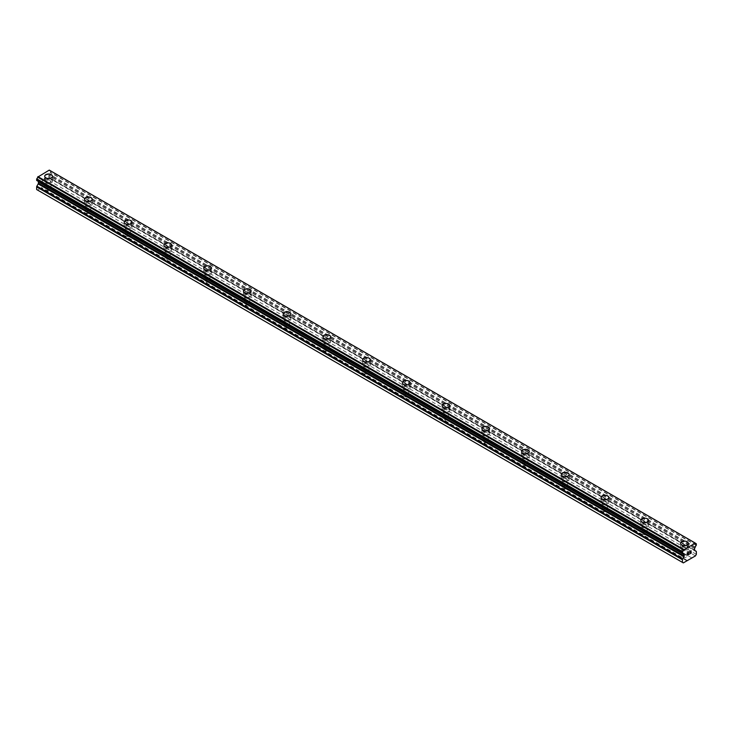 <?xml version="1.0" encoding="UTF-8"?>
<svg xmlns="http://www.w3.org/2000/svg" width="733" height="733" viewBox="0 0 733 733"><rect width="100%" height="100%" fill="white"/><g stroke="black" fill="none" stroke-linecap="round" stroke-linejoin="round"><path stroke-width="0.55" stroke-dasharray="3.67 2.75" d="M46.83 190.14A2.456 1.42 0 0 0 49.514 190.452A2.456 1.42 0 0 0 51.035 189.141A2.456 1.42 0 0 0 50.311 188.134A2.456 1.42 0 0 0 47.636 187.831A2.456 1.42 0 0 0 46.115 189.141A2.456 1.42 0 0 0 46.83 190.14M46.83 182.398A2.456 1.42 0 0 0 49.514 182.709A2.456 1.42 0 0 0 51.035 181.39A2.456 1.42 0 0 0 50.311 180.391A2.456 1.42 0 0 0 47.636 180.08A2.456 1.42 0 0 0 46.115 181.39A2.456 1.42 0 0 0 46.83 182.398M52.437 176.241L52.437 176.232A3.867 2.226 180 0 1 52.437 176.241A3.867 2.226 180 0 1 50.055 178.302A3.867 2.226 180 0 1 45.84 177.817A3.867 2.226 180 0 1 44.704 176.241A3.867 2.226 180 0 1 44.704 176.232L44.704 176.232M86.576 213.083A2.456 1.42 0 0 0 89.252 213.395A2.456 1.42 0 0 0 90.773 212.084A2.456 1.42 0 0 0 90.049 211.077A2.456 1.42 0 0 0 87.374 210.774A2.456 1.42 0 0 0 85.853 212.084A2.456 1.42 0 0 0 86.576 213.083M86.576 205.341A2.456 1.42 0 0 0 89.252 205.652A2.456 1.42 0 0 0 90.773 204.342A2.456 1.42 0 0 0 90.049 203.334A2.456 1.42 0 0 0 87.374 203.023A2.456 1.42 0 0 0 85.853 204.342A2.456 1.42 0 0 0 86.576 205.341M92.175 199.184L92.175 199.174A3.867 2.226 180 0 1 92.175 199.184A3.867 2.226 180 0 1 89.793 201.245A3.867 2.226 180 0 1 85.578 200.76A3.867 2.226 180 0 1 84.451 199.184A3.867 2.226 180 0 1 84.451 199.174L84.451 199.174M126.314 236.035A2.456 1.42 0 0 0 128.999 236.338A2.456 1.42 0 0 0 130.511 235.027A2.456 1.42 0 0 0 129.796 234.019A2.456 1.42 0 0 0 127.111 233.717A2.456 1.42 0 0 0 125.6 235.027A2.456 1.42 0 0 0 126.314 236.035M126.314 228.284A2.456 1.42 0 0 0 128.999 228.595A2.456 1.42 0 0 0 130.511 227.285A2.456 1.42 0 0 0 129.796 226.277A2.456 1.42 0 0 0 127.111 225.975A2.456 1.42 0 0 0 125.6 227.285A2.456 1.42 0 0 0 126.314 228.284M131.922 222.117L131.922 222.126A3.867 2.226 180 0 1 129.53 224.188A3.867 2.226 180 0 1 125.325 223.702A3.867 2.226 180 0 1 124.189 222.126L124.189 222.117M166.052 258.978A2.456 1.42 0 0 0 168.737 259.28A2.456 1.42 0 0 0 170.258 257.97A2.456 1.42 0 0 0 169.534 256.971A2.456 1.42 0 0 0 166.858 256.66A2.456 1.42 0 0 0 165.337 257.97A2.456 1.42 0 0 0 166.052 258.978M166.052 251.227A2.456 1.42 0 0 0 168.737 251.538A2.456 1.42 0 0 0 170.258 250.228A2.456 1.42 0 0 0 169.534 249.22A2.456 1.42 0 0 0 166.858 248.918A2.456 1.42 0 0 0 165.337 250.228A2.456 1.42 0 0 0 166.052 251.227M171.659 245.069L171.659 245.069A3.867 2.226 180 0 1 169.277 247.131A3.867 2.226 180 0 1 165.062 246.645A3.867 2.226 180 0 1 163.935 245.069L163.935 245.06M205.799 281.921A2.456 1.42 0 0 0 208.474 282.223A2.456 1.42 0 0 0 209.995 280.913A2.456 1.42 0 0 0 209.272 279.914A2.456 1.42 0 0 0 206.596 279.603A2.456 1.42 0 0 0 205.075 280.913A2.456 1.42 0 0 0 205.799 281.921M205.799 274.179A2.456 1.42 0 0 0 208.474 274.481A2.456 1.42 0 0 0 209.995 273.171A2.456 1.42 0 0 0 209.272 272.163A2.456 1.42 0 0 0 206.596 271.861A2.456 1.42 0 0 0 205.075 273.171A2.456 1.42 0 0 0 205.799 274.179M211.397 268.012L211.397 268.012A3.867 2.226 180 0 1 209.015 270.074A3.867 2.226 180 0 1 204.8 269.588A3.867 2.226 180 0 1 203.673 268.012L203.673 268.012M245.537 304.864A2.456 1.42 0 0 0 248.221 305.175A2.456 1.42 0 0 0 249.733 303.856A2.456 1.42 0 0 0 249.018 302.857A2.456 1.42 0 0 0 246.334 302.546A2.456 1.42 0 0 0 244.822 303.856A2.456 1.42 0 0 0 245.537 304.864M245.537 297.122A2.456 1.42 0 0 0 248.221 297.424A2.456 1.42 0 0 0 249.733 296.114A2.456 1.42 0 0 0 249.018 295.115A2.456 1.42 0 0 0 246.334 294.803A2.456 1.42 0 0 0 244.822 296.114A2.456 1.42 0 0 0 245.537 297.122M251.144 290.955L251.144 290.955A3.867 2.226 180 0 1 248.753 293.017A3.867 2.226 180 0 1 244.547 292.54A3.867 2.226 180 0 1 243.411 290.955L243.411 290.955M285.284 327.807A2.456 1.42 0 0 0 287.959 328.118A2.456 1.42 0 0 0 289.48 326.808A2.456 1.42 0 0 0 288.756 325.8A2.456 1.42 0 0 0 286.081 325.489A2.456 1.42 0 0 0 284.56 326.808A2.456 1.42 0 0 0 285.284 327.807M285.284 320.064A2.456 1.42 0 0 0 287.959 320.367A2.456 1.42 0 0 0 289.48 319.057A2.456 1.42 0 0 0 288.756 318.058A2.456 1.42 0 0 0 286.081 317.746A2.456 1.42 0 0 0 284.56 319.057A2.456 1.42 0 0 0 285.284 320.064M290.882 313.907L290.882 313.898A3.867 2.226 180 0 1 290.882 313.907A3.867 2.226 180 0 1 288.5 315.96A3.867 2.226 180 0 1 284.285 315.483A3.867 2.226 180 0 1 283.158 313.907A3.867 2.226 180 0 1 283.158 313.898L283.158 313.898M325.021 350.75A2.456 1.42 0 0 0 327.697 351.061A2.456 1.42 0 0 0 329.218 349.751A2.456 1.42 0 0 0 328.494 348.743A2.456 1.42 0 0 0 325.819 348.441A2.456 1.42 0 0 0 324.298 349.751A2.456 1.42 0 0 0 325.021 350.75M325.021 343.007A2.456 1.42 0 0 0 327.697 343.319A2.456 1.42 0 0 0 329.218 341.999A2.456 1.42 0 0 0 328.494 341.001A2.456 1.42 0 0 0 325.819 340.689A2.456 1.42 0 0 0 324.298 341.999A2.456 1.42 0 0 0 325.021 343.007M330.62 336.85L330.62 336.841A3.867 2.226 180 0 1 330.62 336.85A3.867 2.226 180 0 1 328.237 338.912A3.867 2.226 180 0 1 324.023 338.426A3.867 2.226 180 0 1 322.896 336.85A3.867 2.226 180 0 1 322.896 336.841L322.896 336.841M364.759 373.693A2.456 1.42 0 0 0 367.444 374.004A2.456 1.42 0 0 0 368.956 372.694A2.456 1.42 0 0 0 368.241 371.686A2.456 1.42 0 0 0 365.556 371.384A2.456 1.42 0 0 0 364.044 372.694A2.456 1.42 0 0 0 364.759 373.693M364.759 365.95A2.456 1.42 0 0 0 367.444 366.262A2.456 1.42 0 0 0 368.956 364.952A2.456 1.42 0 0 0 368.241 363.944A2.456 1.42 0 0 0 365.556 363.632A2.456 1.42 0 0 0 364.044 364.952A2.456 1.42 0 0 0 364.759 365.95M370.367 359.793L370.367 359.784A3.867 2.226 180 0 1 370.367 359.793A3.867 2.226 180 0 1 367.975 361.855A3.867 2.226 180 0 1 363.77 361.369A3.867 2.226 180 0 1 362.633 359.793A3.867 2.226 180 0 1 362.633 359.784L362.633 359.793M404.506 396.645A2.456 1.42 0 0 0 407.181 396.947A2.456 1.42 0 0 0 408.702 395.637A2.456 1.42 0 0 0 407.979 394.638A2.456 1.42 0 0 0 405.303 394.327A2.456 1.42 0 0 0 403.782 395.637A2.456 1.42 0 0 0 404.506 396.645M404.506 388.893A2.456 1.42 0 0 0 407.181 389.205A2.456 1.42 0 0 0 408.702 387.894A2.456 1.42 0 0 0 407.979 386.887A2.456 1.42 0 0 0 405.303 386.584A2.456 1.42 0 0 0 403.782 387.894A2.456 1.42 0 0 0 404.506 388.893M410.104 382.736L410.104 382.736A3.867 2.226 180 0 1 407.722 384.798A3.867 2.226 180 0 1 403.507 384.312A3.867 2.226 180 0 1 402.38 382.736L402.38 382.727M444.244 419.588A2.456 1.42 0 0 0 446.919 419.89A2.456 1.42 0 0 0 448.44 418.58A2.456 1.42 0 0 0 447.716 417.581A2.456 1.42 0 0 0 445.041 417.269A2.456 1.42 0 0 0 443.52 418.58A2.456 1.42 0 0 0 444.244 419.588M444.244 411.836A2.456 1.42 0 0 0 446.919 412.148A2.456 1.42 0 0 0 448.44 410.837A2.456 1.42 0 0 0 447.716 409.829A2.456 1.42 0 0 0 445.041 409.527A2.456 1.42 0 0 0 443.52 410.837A2.456 1.42 0 0 0 444.244 411.836M449.842 405.679L449.842 405.679A3.867 2.226 180 0 1 447.46 407.74A3.867 2.226 180 0 1 443.254 407.255A3.867 2.226 180 0 1 442.118 405.679L442.118 405.67M483.982 442.53A2.456 1.42 0 0 0 486.666 442.842A2.456 1.42 0 0 0 488.178 441.523A2.456 1.42 0 0 0 487.463 440.524A2.456 1.42 0 0 0 484.779 440.212A2.456 1.42 0 0 0 483.267 441.523A2.456 1.42 0 0 0 483.982 442.53M483.982 434.788A2.456 1.42 0 0 0 486.666 435.09A2.456 1.42 0 0 0 488.178 433.78A2.456 1.42 0 0 0 487.463 432.772A2.456 1.42 0 0 0 484.779 432.47A2.456 1.42 0 0 0 483.267 433.78A2.456 1.42 0 0 0 483.982 434.788M489.589 428.622L489.589 428.622A3.867 2.226 180 0 1 487.198 430.683A3.867 2.226 180 0 1 482.992 430.198A3.867 2.226 180 0 1 481.856 428.622L481.856 428.622M523.729 465.473A2.456 1.42 0 0 0 526.404 465.785A2.456 1.42 0 0 0 527.925 464.475A2.456 1.42 0 0 0 527.201 463.467A2.456 1.42 0 0 0 524.526 463.155A2.456 1.42 0 0 0 523.005 464.475A2.456 1.42 0 0 0 523.729 465.473M523.729 457.731A2.456 1.42 0 0 0 526.404 458.033A2.456 1.42 0 0 0 527.925 456.723A2.456 1.42 0 0 0 527.201 455.724A2.456 1.42 0 0 0 524.526 455.413A2.456 1.42 0 0 0 523.005 456.723A2.456 1.42 0 0 0 523.729 457.731M529.327 451.565L529.327 451.565A3.867 2.226 180 0 1 526.945 453.626A3.867 2.226 180 0 1 522.73 453.15A3.867 2.226 180 0 1 521.603 451.565L521.603 451.565M563.466 488.416A2.456 1.42 0 0 0 566.142 488.728A2.456 1.42 0 0 0 567.663 487.418A2.456 1.42 0 0 0 566.948 486.41A2.456 1.42 0 0 0 564.263 486.107A2.456 1.42 0 0 0 562.742 487.418A2.456 1.42 0 0 0 563.466 488.416M563.466 480.674A2.456 1.42 0 0 0 566.142 480.976A2.456 1.42 0 0 0 567.663 479.666A2.456 1.42 0 0 0 566.948 478.667A2.456 1.42 0 0 0 564.263 478.356A2.456 1.42 0 0 0 562.742 479.666A2.456 1.42 0 0 0 563.466 480.674M569.065 474.517L569.065 474.508A3.867 2.226 180 0 1 569.065 474.517A3.867 2.226 180 0 1 566.682 476.569A3.867 2.226 180 0 1 562.477 476.093A3.867 2.226 180 0 1 561.341 474.517A3.867 2.226 180 0 1 561.341 474.508L561.341 474.508M603.204 511.359A2.456 1.42 0 0 0 605.889 511.671A2.456 1.42 0 0 0 607.4 510.36A2.456 1.42 0 0 0 606.686 509.353A2.456 1.42 0 0 0 604.001 509.05A2.456 1.42 0 0 0 602.489 510.36A2.456 1.42 0 0 0 603.204 511.359M603.204 503.617A2.456 1.42 0 0 0 605.889 503.928A2.456 1.42 0 0 0 607.4 502.609A2.456 1.42 0 0 0 606.686 501.61A2.456 1.42 0 0 0 604.001 501.299A2.456 1.42 0 0 0 602.489 502.609A2.456 1.42 0 0 0 603.204 503.617M608.811 497.46L608.811 497.45A3.867 2.226 180 0 1 608.811 497.46A3.867 2.226 180 0 1 606.42 499.521A3.867 2.226 180 0 1 602.214 499.036A3.867 2.226 180 0 1 601.078 497.46A3.867 2.226 180 0 1 601.078 497.45L601.078 497.46M642.951 534.302A2.456 1.42 0 0 0 645.626 534.614A2.456 1.42 0 0 0 647.147 533.303A2.456 1.42 0 0 0 646.424 532.295A2.456 1.42 0 0 0 643.748 531.993A2.456 1.42 0 0 0 642.227 533.303A2.456 1.42 0 0 0 642.951 534.302M642.951 526.56A2.456 1.42 0 0 0 645.626 526.871A2.456 1.42 0 0 0 647.147 525.561A2.456 1.42 0 0 0 646.424 524.553A2.456 1.42 0 0 0 643.748 524.242A2.456 1.42 0 0 0 642.227 525.561A2.456 1.42 0 0 0 642.951 526.56M648.549 520.403L648.549 520.403A3.867 2.226 180 0 1 646.167 522.464A3.867 2.226 180 0 1 641.952 521.978A3.867 2.226 180 0 1 640.825 520.403L640.825 520.393M682.689 557.254A2.456 1.42 0 0 0 685.364 557.556A2.456 1.42 0 0 0 686.885 556.246A2.456 1.42 0 0 0 686.17 555.248A2.456 1.42 0 0 0 683.486 554.936A2.456 1.42 0 0 0 681.965 556.246A2.456 1.42 0 0 0 682.689 557.254M682.689 549.503A2.456 1.42 0 0 0 685.364 549.814A2.456 1.42 0 0 0 686.885 548.504A2.456 1.42 0 0 0 686.17 547.496A2.456 1.42 0 0 0 683.486 547.194A2.456 1.42 0 0 0 681.965 548.504A2.456 1.42 0 0 0 682.689 549.503M688.296 543.345L688.296 543.345A3.867 2.226 180 0 1 685.905 545.407A3.867 2.226 180 0 1 681.699 544.921A3.867 2.226 180 0 1 680.563 543.345L680.563 543.336M681.699 550.08A3.867 2.226 0 0 0 685.905 550.565A3.867 2.226 0 0 0 688.296 548.504A3.867 2.226 0 0 0 687.16 546.928A3.867 2.226 0 0 0 682.945 546.442A3.867 2.226 0 0 0 680.563 548.504A3.867 2.226 0 0 0 681.699 550.08M681.699 545.434A3.867 2.226 0 0 0 685.905 545.92A3.867 2.226 0 0 0 688.296 543.859A3.867 2.226 0 0 0 687.16 542.283A3.867 2.226 0 0 0 682.945 541.797A3.867 2.226 0 0 0 680.563 543.859A3.867 2.226 0 0 0 681.699 545.434M641.952 527.137A3.867 2.226 0 0 0 646.167 527.623A3.867 2.226 0 0 0 648.549 525.561A3.867 2.226 0 0 0 647.422 523.976A3.867 2.226 0 0 0 643.207 523.499A3.867 2.226 0 0 0 640.825 525.561A3.867 2.226 0 0 0 641.952 527.137M641.952 522.492A3.867 2.226 0 0 0 646.167 522.977A3.867 2.226 0 0 0 648.549 520.916A3.867 2.226 0 0 0 647.422 519.34A3.867 2.226 0 0 0 643.207 518.854A3.867 2.226 0 0 0 640.825 520.916A3.867 2.226 0 0 0 641.952 522.492M602.214 504.194A3.867 2.226 0 0 0 606.42 504.67A3.867 2.226 0 0 0 608.811 502.609A3.867 2.226 0 0 0 607.675 501.033A3.867 2.226 0 0 0 603.47 500.557A3.867 2.226 0 0 0 601.078 502.609A3.867 2.226 0 0 0 602.214 504.194M602.214 499.549A3.867 2.226 0 0 0 606.42 500.034A3.867 2.226 0 0 0 608.811 497.973A3.867 2.226 0 0 0 607.675 496.397A3.867 2.226 0 0 0 603.47 495.911A3.867 2.226 0 0 0 601.078 497.973A3.867 2.226 0 0 0 602.214 499.549M562.477 481.251A3.867 2.226 0 0 0 566.682 481.728A3.867 2.226 0 0 0 569.065 479.666A3.867 2.226 0 0 0 567.938 478.09A3.867 2.226 0 0 0 563.723 477.604A3.867 2.226 0 0 0 561.341 479.666A3.867 2.226 0 0 0 562.477 481.251M562.477 476.606A3.867 2.226 0 0 0 566.682 477.091A3.867 2.226 0 0 0 569.065 475.03A3.867 2.226 0 0 0 567.938 473.454A3.867 2.226 0 0 0 563.723 472.968A3.867 2.226 0 0 0 561.341 475.03A3.867 2.226 0 0 0 562.477 476.606M522.73 458.299A3.867 2.226 0 0 0 526.945 458.785A3.867 2.226 0 0 0 529.327 456.723A3.867 2.226 0 0 0 528.2 455.147A3.867 2.226 0 0 0 523.985 454.662A3.867 2.226 0 0 0 521.603 456.723A3.867 2.226 0 0 0 522.73 458.299M522.73 453.663A3.867 2.226 0 0 0 526.945 454.148A3.867 2.226 0 0 0 529.327 452.087A3.867 2.226 0 0 0 528.2 450.511A3.867 2.226 0 0 0 523.985 450.025A3.867 2.226 0 0 0 521.603 452.087A3.867 2.226 0 0 0 522.73 453.663M482.992 435.356A3.867 2.226 0 0 0 487.198 435.842A3.867 2.226 0 0 0 489.589 433.78A3.867 2.226 0 0 0 488.453 432.204A3.867 2.226 0 0 0 484.247 431.719A3.867 2.226 0 0 0 481.856 433.78A3.867 2.226 0 0 0 482.992 435.356M482.992 430.72A3.867 2.226 0 0 0 487.198 431.206A3.867 2.226 0 0 0 489.589 429.144A3.867 2.226 0 0 0 488.453 427.559A3.867 2.226 0 0 0 484.247 427.082A3.867 2.226 0 0 0 481.856 429.144A3.867 2.226 0 0 0 482.992 430.72M443.254 412.413A3.867 2.226 0 0 0 447.46 412.899A3.867 2.226 0 0 0 449.842 410.837A3.867 2.226 0 0 0 448.715 409.261A3.867 2.226 0 0 0 444.5 408.776A3.867 2.226 0 0 0 442.118 410.837A3.867 2.226 0 0 0 443.254 412.413M443.254 407.777A3.867 2.226 0 0 0 447.46 408.254A3.867 2.226 0 0 0 449.842 406.192A3.867 2.226 0 0 0 448.715 404.616A3.867 2.226 0 0 0 444.5 404.13A3.867 2.226 0 0 0 442.118 406.192A3.867 2.226 0 0 0 443.254 407.777M403.507 389.47A3.867 2.226 0 0 0 407.722 389.956A3.867 2.226 0 0 0 410.104 387.894A3.867 2.226 0 0 0 408.977 386.318A3.867 2.226 0 0 0 404.763 385.833A3.867 2.226 0 0 0 402.38 387.894A3.867 2.226 0 0 0 403.507 389.47M403.507 384.825A3.867 2.226 0 0 0 407.722 385.311A3.867 2.226 0 0 0 410.104 383.249A3.867 2.226 0 0 0 408.977 381.673A3.867 2.226 0 0 0 404.763 381.187A3.867 2.226 0 0 0 402.38 383.249A3.867 2.226 0 0 0 403.507 384.825M363.77 366.527A3.867 2.226 0 0 0 367.975 367.013A3.867 2.226 0 0 0 370.367 364.952A3.867 2.226 0 0 0 369.23 363.366A3.867 2.226 0 0 0 365.025 362.89A3.867 2.226 0 0 0 362.633 364.952A3.867 2.226 0 0 0 363.77 366.527M363.77 361.882A3.867 2.226 0 0 0 367.975 362.368A3.867 2.226 0 0 0 370.367 360.306A3.867 2.226 0 0 0 369.23 358.73A3.867 2.226 0 0 0 365.025 358.245A3.867 2.226 0 0 0 362.633 360.306A3.867 2.226 0 0 0 363.77 361.882M324.023 343.585A3.867 2.226 0 0 0 328.237 344.061A3.867 2.226 0 0 0 330.62 341.999A3.867 2.226 0 0 0 329.493 340.424A3.867 2.226 0 0 0 325.278 339.947A3.867 2.226 0 0 0 322.896 341.999A3.867 2.226 0 0 0 324.023 343.585M324.023 338.939A3.867 2.226 0 0 0 328.237 339.425A3.867 2.226 0 0 0 330.62 337.363A3.867 2.226 0 0 0 329.493 335.787A3.867 2.226 0 0 0 325.278 335.302A3.867 2.226 0 0 0 322.896 337.363A3.867 2.226 0 0 0 324.023 338.939M284.285 320.633A3.867 2.226 0 0 0 288.5 321.118A3.867 2.226 0 0 0 290.882 319.057A3.867 2.226 0 0 0 289.746 317.481A3.867 2.226 0 0 0 285.54 316.995A3.867 2.226 0 0 0 283.158 319.057A3.867 2.226 0 0 0 284.285 320.633M284.285 315.996A3.867 2.226 0 0 0 288.5 316.482A3.867 2.226 0 0 0 290.882 314.42A3.867 2.226 0 0 0 289.746 312.844A3.867 2.226 0 0 0 285.54 312.359A3.867 2.226 0 0 0 283.158 314.42A3.867 2.226 0 0 0 284.285 315.996M244.547 297.69A3.867 2.226 0 0 0 248.753 298.175A3.867 2.226 0 0 0 251.144 296.114A3.867 2.226 0 0 0 250.008 294.538A3.867 2.226 0 0 0 245.802 294.052A3.867 2.226 0 0 0 243.411 296.114A3.867 2.226 0 0 0 244.547 297.69M244.547 293.053A3.867 2.226 0 0 0 248.753 293.539A3.867 2.226 0 0 0 251.144 291.477A3.867 2.226 0 0 0 250.008 289.901A3.867 2.226 0 0 0 245.802 289.416A3.867 2.226 0 0 0 243.411 291.477A3.867 2.226 0 0 0 244.547 293.053M204.8 274.747A3.867 2.226 0 0 0 209.015 275.232A3.867 2.226 0 0 0 211.397 273.171A3.867 2.226 0 0 0 210.27 271.595A3.867 2.226 0 0 0 206.055 271.109A3.867 2.226 0 0 0 203.673 273.171A3.867 2.226 0 0 0 204.8 274.747M204.8 270.111A3.867 2.226 0 0 0 209.015 270.596A3.867 2.226 0 0 0 211.397 268.535A3.867 2.226 0 0 0 210.27 266.949A3.867 2.226 0 0 0 206.055 266.473A3.867 2.226 0 0 0 203.673 268.535A3.867 2.226 0 0 0 204.8 270.111M165.062 251.804A3.867 2.226 0 0 0 169.277 252.289A3.867 2.226 0 0 0 171.659 250.228A3.867 2.226 0 0 0 170.523 248.652A3.867 2.226 0 0 0 166.318 248.166A3.867 2.226 0 0 0 163.935 250.228A3.867 2.226 0 0 0 165.062 251.804M165.062 247.168A3.867 2.226 0 0 0 169.277 247.644A3.867 2.226 0 0 0 171.659 245.582A3.867 2.226 0 0 0 170.523 244.007A3.867 2.226 0 0 0 166.318 243.521A3.867 2.226 0 0 0 163.935 245.582A3.867 2.226 0 0 0 165.062 247.168M125.325 228.861A3.867 2.226 0 0 0 129.53 229.347A3.867 2.226 0 0 0 131.922 227.285A3.867 2.226 0 0 0 130.786 225.709A3.867 2.226 0 0 0 126.58 225.223A3.867 2.226 0 0 0 124.189 227.285A3.867 2.226 0 0 0 125.325 228.861M125.325 224.216A3.867 2.226 0 0 0 129.53 224.701A3.867 2.226 0 0 0 131.922 222.64A3.867 2.226 0 0 0 130.786 221.064A3.867 2.226 0 0 0 126.58 220.578A3.867 2.226 0 0 0 124.189 222.64A3.867 2.226 0 0 0 125.325 224.216M85.578 205.918A3.867 2.226 0 0 0 89.793 206.404A3.867 2.226 0 0 0 92.175 204.342A3.867 2.226 0 0 0 91.048 202.757A3.867 2.226 0 0 0 86.833 202.281A3.867 2.226 0 0 0 84.451 204.342A3.867 2.226 0 0 0 85.578 205.918M85.578 201.273A3.867 2.226 0 0 0 89.793 201.758A3.867 2.226 0 0 0 92.175 199.697A3.867 2.226 0 0 0 91.048 198.121A3.867 2.226 0 0 0 86.833 197.635A3.867 2.226 0 0 0 84.451 199.697A3.867 2.226 0 0 0 85.578 201.273M45.84 182.975A3.867 2.226 0 0 0 50.055 183.452A3.867 2.226 0 0 0 52.437 181.39A3.867 2.226 0 0 0 51.301 179.814A3.867 2.226 0 0 0 47.095 179.338A3.867 2.226 0 0 0 44.704 181.39A3.867 2.226 0 0 0 45.84 182.975M45.84 178.33A3.867 2.226 0 0 0 50.055 178.815A3.867 2.226 0 0 0 52.437 176.754A3.867 2.226 0 0 0 51.301 175.178A3.867 2.226 0 0 0 47.095 174.692A3.867 2.226 0 0 0 44.704 176.754A3.867 2.226 0 0 0 45.84 178.33M688.498 553.241L687.866 553.598M689.011 554.148L687.866 554.808M689.02 551.729L687.719 552.48L687.719 555.064M691.109 550.776L689.909 551.711M691.32 552.819L690.092 553.525M690.962 550.895L689.78 553.873M45.134 177.963L45.134 178.999L45.134 177.963L43.989 178.632L45.134 177.963M45.134 178.999L44.502 179.356L45.134 178.999M45.134 179.173L45.134 180.208L45.134 179.173M45.134 180.199L43.98 180.868L45.134 180.208M43.98 181.042L45.281 180.291L45.281 177.707L43.98 178.449L45.281 177.707L45.281 180.291L43.989 181.042M42.386 179.374L42.386 181.967L42.395 179.383M42.386 181.967L42.541 179.622L42.395 181.967M37.539 190.058L49.67 183.058L50.559 181.509L50.559 178.879A1.054 0.605 120 0 0 50.339 178.403L49.038 177.643A1.054 0.605 -60 0 1 48.818 177.166L48.818 175.755A1.054 0.605 -60 0 1 49.038 175.022L49.523 174.188A1.686 0.971 -60 0 1 50.44 172.576L50.458 170.917A1.686 0.971 -60 0 1 49.862 170.89A1.686 0.971 -60 0 1 49.523 170.303L49.258 170.102M36.769 180.474A1.686 0.971 -60 0 1 37.365 180.501A1.686 0.971 -60 0 1 37.685 181.024L38.171 181.298A1.054 0.605 -60 0 1 38.272 181.381M695.461 555.898L49.67 183.058M691.879 557.969L46.087 185.119M696.35 554.35L50.559 181.509M696.13 551.243L50.339 178.403M694.829 550.492L49.038 177.643L694.829 550.492M695.232 547.166L49.441 174.326M695.315 547.029L49.523 174.188M696.35 543.877L50.559 171.027M695.333 543.235L50.458 170.917M695.315 543.144L49.523 170.303M682.441 553.25L37.685 181.024M683.559 553.91L37.768 181.06M686.913 560.837L41.121 187.996M687.16 560.406L41.369 187.566M691.631 557.822L45.84 184.982M696.35 551.729L50.559 178.879M694.609 550.007L48.818 177.166M694.609 548.596L48.818 175.755M694.829 547.863L49.038 175.022M696.231 545.425L50.44 172.576M696.35 545.187L50.559 172.347M695.278 543.071L49.487 170.23M51.035 189.141L51.035 181.39M90.773 212.084L90.773 204.342M130.511 235.027L130.511 227.285M170.258 257.97L170.258 250.228M209.995 280.913L209.995 273.171M249.733 303.856L249.733 296.114M289.48 326.808L289.48 319.057M329.218 349.751L329.218 341.999M368.956 372.694L368.956 364.952M408.702 395.637L408.702 387.894M448.44 418.58L448.44 410.837M488.178 441.523L488.178 433.78M527.925 464.475L527.925 456.723M567.663 487.418L567.663 479.666M607.4 510.36L607.4 502.609M647.147 533.303L647.147 525.561M686.885 556.246L686.885 548.504M688.296 548.504L688.296 543.859M648.549 525.561L648.549 520.916M608.811 502.609L608.811 497.973M569.065 479.666L569.065 475.03M529.327 456.723L529.327 452.087M489.589 433.78L489.589 429.144M449.842 410.837L449.842 406.192M410.104 387.894L410.104 383.249M370.367 364.952L370.367 360.306M330.62 341.999L330.62 337.363M290.882 319.057L290.882 314.42M251.144 296.114L251.144 291.477M211.397 273.171L211.397 268.535M171.659 250.228L171.659 245.582M131.922 227.285L131.922 222.64M92.175 204.342L92.175 199.697M52.437 181.39L52.437 176.754M44.704 181.39L44.704 176.754M84.451 204.342L84.451 199.697M124.189 227.285L124.189 222.64M163.935 250.228L163.935 245.582M203.673 273.171L203.673 268.535M243.411 296.114L243.411 291.477M283.158 319.057L283.158 314.42M322.896 341.999L322.896 337.363M362.633 364.952L362.633 360.306M402.38 387.894L402.38 383.249M442.118 410.837L442.118 406.192M481.856 433.78L481.856 429.144M521.603 456.723L521.603 452.087M561.341 479.666L561.341 475.03M601.078 502.609L601.078 497.973M640.825 525.561L640.825 520.916M680.563 548.504L680.563 543.859M681.965 556.246L681.965 548.504M642.227 533.303L642.227 525.561M602.489 510.36L602.489 502.609M562.742 487.418L562.742 479.666M523.005 464.475L523.005 456.723M483.267 441.523L483.267 433.78M443.52 418.58L443.52 410.837M403.782 395.637L403.782 387.894M364.044 372.694L364.044 364.952M324.298 349.751L324.298 341.999M284.56 326.808L284.56 319.057M244.822 303.856L244.822 296.114M205.075 280.913L205.075 273.171M165.337 257.97L165.337 250.228M125.6 235.027L125.6 227.285M85.853 212.084L85.853 204.342M46.115 189.141L46.115 181.39M695.324 543.199L50.513 170.926M695.654 543.73L49.862 170.89M683.156 553.351L37.365 180.501M682.515 553.323L37.722 181.051"/><path stroke-width="1.1" d="M44.704 176.232A3.867 2.226 180 0 1 47.095 174.17A3.867 2.226 180 0 1 51.301 174.656A3.867 2.226 180 0 1 52.437 176.232A3.867 2.226 180 0 1 50.055 178.293A3.867 2.226 180 0 1 45.84 177.807A3.867 2.226 180 0 1 44.704 176.232A3.867 2.226 180 0 1 47.095 174.179A3.867 2.226 180 0 1 51.301 174.656A3.867 2.226 180 0 1 52.437 176.232M84.451 199.174A3.867 2.226 180 0 1 86.833 197.113A3.867 2.226 180 0 1 91.048 197.598A3.867 2.226 180 0 1 92.175 199.174A3.867 2.226 180 0 1 89.793 201.236A3.867 2.226 180 0 1 85.578 200.75A3.867 2.226 180 0 1 84.451 199.174A3.867 2.226 180 0 1 86.833 197.122A3.867 2.226 180 0 1 91.048 197.608A3.867 2.226 180 0 1 92.175 199.174M124.189 222.126A3.867 2.226 180 0 1 126.58 220.065A3.867 2.226 180 0 1 130.786 220.551A3.867 2.226 180 0 1 131.922 222.126M130.786 220.541A3.867 2.226 180 0 1 131.922 222.117A3.867 2.226 180 0 1 129.53 224.179A3.867 2.226 180 0 1 125.325 223.693A3.867 2.226 180 0 1 124.189 222.117A3.867 2.226 180 0 1 126.58 220.056A3.867 2.226 180 0 1 130.786 220.541M163.935 245.06A3.867 2.226 180 0 1 166.318 243.008A3.867 2.226 180 0 1 170.523 243.484A3.867 2.226 180 0 1 171.659 245.069A3.867 2.226 180 0 1 169.277 247.122A3.867 2.226 180 0 1 165.062 246.645A3.867 2.226 180 0 1 163.935 245.06A3.867 2.226 180 0 1 166.318 243.008A3.867 2.226 180 0 1 170.523 243.493A3.867 2.226 180 0 1 171.659 245.06M203.673 268.012A3.867 2.226 180 0 1 206.055 265.951A3.867 2.226 180 0 1 210.27 266.427A3.867 2.226 180 0 1 211.397 268.012A3.867 2.226 180 0 1 209.015 270.074A3.867 2.226 180 0 1 204.8 269.588A3.867 2.226 180 0 1 203.673 268.012A3.867 2.226 180 0 1 206.055 265.951A3.867 2.226 180 0 1 210.27 266.436A3.867 2.226 180 0 1 211.397 268.012M243.411 290.955A3.867 2.226 180 0 1 245.802 288.894A3.867 2.226 180 0 1 250.008 289.379A3.867 2.226 180 0 1 251.144 290.955A3.867 2.226 180 0 1 248.753 293.017A3.867 2.226 180 0 1 244.547 292.531A3.867 2.226 180 0 1 243.411 290.955A3.867 2.226 180 0 1 245.802 288.894A3.867 2.226 180 0 1 250.008 289.379A3.867 2.226 180 0 1 251.144 290.955M283.158 313.898A3.867 2.226 180 0 1 285.54 311.837A3.867 2.226 180 0 1 289.746 312.322A3.867 2.226 180 0 1 290.882 313.898A3.867 2.226 180 0 1 288.5 315.96A3.867 2.226 180 0 1 284.285 315.474A3.867 2.226 180 0 1 283.158 313.898A3.867 2.226 180 0 1 285.54 311.846A3.867 2.226 180 0 1 289.746 312.322A3.867 2.226 180 0 1 290.882 313.898M322.896 336.841A3.867 2.226 180 0 1 325.278 334.779A3.867 2.226 180 0 1 329.493 335.265A3.867 2.226 180 0 1 330.62 336.841A3.867 2.226 180 0 1 328.237 338.903A3.867 2.226 180 0 1 324.023 338.417A3.867 2.226 180 0 1 322.896 336.841A3.867 2.226 180 0 1 325.287 334.789A3.867 2.226 180 0 1 329.493 335.265A3.867 2.226 180 0 1 330.62 336.841M362.633 359.784A3.867 2.226 180 0 1 365.025 357.722A3.867 2.226 180 0 1 369.23 358.208A3.867 2.226 180 0 1 370.367 359.784A3.867 2.226 180 0 1 367.975 361.845A3.867 2.226 180 0 1 363.77 361.36A3.867 2.226 180 0 1 362.633 359.784A3.867 2.226 180 0 1 365.025 357.731A3.867 2.226 180 0 1 369.23 358.217A3.867 2.226 180 0 1 370.367 359.784M402.38 382.727A3.867 2.226 180 0 1 404.763 380.665A3.867 2.226 180 0 1 408.977 381.151A3.867 2.226 180 0 1 410.104 382.736A3.867 2.226 180 0 1 407.722 384.788A3.867 2.226 180 0 1 403.507 384.303A3.867 2.226 180 0 1 402.38 382.727A3.867 2.226 180 0 1 404.763 380.674A3.867 2.226 180 0 1 408.977 381.16A3.867 2.226 180 0 1 410.104 382.727M442.118 405.67A3.867 2.226 180 0 1 444.5 403.617A3.867 2.226 180 0 1 448.715 404.094A3.867 2.226 180 0 1 449.842 405.679A3.867 2.226 180 0 1 447.46 407.731A3.867 2.226 180 0 1 443.254 407.255A3.867 2.226 180 0 1 442.118 405.67A3.867 2.226 180 0 1 444.51 403.617A3.867 2.226 180 0 1 448.715 404.103A3.867 2.226 180 0 1 449.842 405.67M488.453 427.046A3.867 2.226 180 0 1 489.589 428.622A3.867 2.226 180 0 1 487.198 430.683A3.867 2.226 180 0 1 482.992 430.198A3.867 2.226 180 0 1 481.856 428.622A3.867 2.226 180 0 1 484.247 426.56A3.867 2.226 180 0 1 488.453 427.046M481.856 428.622A3.867 2.226 180 0 1 484.247 426.56A3.867 2.226 180 0 1 488.453 427.037A3.867 2.226 180 0 1 489.589 428.622M521.603 451.565A3.867 2.226 180 0 1 523.985 449.503A3.867 2.226 180 0 1 528.2 449.989A3.867 2.226 180 0 1 529.327 451.565A3.867 2.226 180 0 1 526.945 453.626A3.867 2.226 180 0 1 522.73 453.141A3.867 2.226 180 0 1 521.603 451.565A3.867 2.226 180 0 1 523.985 449.503A3.867 2.226 180 0 1 528.2 449.989A3.867 2.226 180 0 1 529.327 451.565M561.341 474.508A3.867 2.226 180 0 1 563.723 472.446A3.867 2.226 180 0 1 567.938 472.932A3.867 2.226 180 0 1 569.065 474.508A3.867 2.226 180 0 1 566.682 476.569A3.867 2.226 180 0 1 562.477 476.084A3.867 2.226 180 0 1 561.341 474.508A3.867 2.226 180 0 1 563.732 472.455A3.867 2.226 180 0 1 567.938 472.932A3.867 2.226 180 0 1 569.065 474.508M601.078 497.45A3.867 2.226 180 0 1 603.47 495.389A3.867 2.226 180 0 1 607.675 495.875A3.867 2.226 180 0 1 608.811 497.45A3.867 2.226 180 0 1 606.42 499.512A3.867 2.226 180 0 1 602.214 499.026A3.867 2.226 180 0 1 601.078 497.45A3.867 2.226 180 0 1 603.47 495.398A3.867 2.226 180 0 1 607.675 495.884A3.867 2.226 180 0 1 608.811 497.45M640.825 520.393A3.867 2.226 180 0 1 643.207 518.332A3.867 2.226 180 0 1 647.422 518.817A3.867 2.226 180 0 1 648.549 520.403A3.867 2.226 180 0 1 646.167 522.455A3.867 2.226 180 0 1 641.952 521.969A3.867 2.226 180 0 1 640.825 520.393A3.867 2.226 180 0 1 643.207 518.341A3.867 2.226 180 0 1 647.422 518.827A3.867 2.226 180 0 1 648.549 520.393M680.563 543.336A3.867 2.226 180 0 1 682.945 541.275A3.867 2.226 180 0 1 687.16 541.76A3.867 2.226 180 0 1 688.296 543.345A3.867 2.226 180 0 1 685.905 545.398A3.867 2.226 180 0 1 681.699 544.921A3.867 2.226 180 0 1 680.563 543.336A3.867 2.226 180 0 1 682.954 541.284A3.867 2.226 180 0 1 687.16 541.769A3.867 2.226 180 0 1 688.296 543.336M687.866 552.572L687.866 553.607L687.866 552.563L689.011 551.903L687.866 552.563M687.866 553.607L688.489 553.241M687.866 553.772L687.866 554.808L687.866 553.772M687.866 554.808L689.011 554.148M687.719 555.064L689.011 554.313L687.719 555.073L687.719 552.48L689.011 551.738M689.918 551.867L691.1 550.776M691.109 551.537L690.788 552.206L691.1 551.528M690.788 552.206L690.092 553.525L690.788 552.196M690.092 553.525L691.32 552.819M689.78 553.873L691.32 552.984L689.78 553.882L691.063 551.289L690.165 551.353L690.962 550.895M683.477 553.864L682.542 553.323A1.686 0.971 -60 0 1 683.156 553.351A1.686 0.971 -60 0 1 683.477 553.864L683.962 554.139A1.054 0.605 -60 0 1 684.182 554.624L684.182 556.035A1.054 0.605 -60 0 1 683.962 556.768L682.661 559.022A1.054 0.605 -60 0 0 682.441 559.755L682.441 562.385L683.33 562.898L686.913 560.837L695.461 555.898L696.35 554.35L696.35 551.729A1.054 0.605 -60 0 0 696.13 551.243L694.829 550.492A1.054 0.605 -60 0 1 694.609 550.007L694.609 548.596A1.054 0.605 -60 0 1 694.829 547.863L695.315 547.029A1.686 0.971 -60 0 1 696.231 545.425L696.35 543.877L695.324 543.199M682.56 553.314L682.542 551.674A1.686 0.971 -60 0 0 683.477 549.988L695.315 543.144A1.686 0.971 -60 0 0 695.654 543.73A1.686 0.971 -60 0 0 696.249 543.758L696.304 543.767M38.272 181.381A1.054 0.605 -60 0 1 38.391 181.775L38.391 183.186A1.054 0.605 -60 0 1 38.171 183.919L36.87 186.173A1.054 0.605 120 0 0 36.65 186.915L36.65 189.535L37.539 190.058L683.33 562.898M36.65 180.373L682.441 553.25L36.65 180.373L36.751 178.834A1.686 0.971 -60 0 0 37.685 177.139L49.258 170.102L695.049 542.942M696.249 543.758L695.333 543.235M683.742 549.475L37.951 176.626M683.477 549.988L37.685 177.139M682.542 551.674L36.751 178.834M682.441 551.903L36.65 179.063M682.441 562.385L36.65 189.535M683.513 549.86L37.722 177.019M684.182 554.624L38.391 181.775M684.182 556.035L38.391 183.186M683.962 556.768L38.171 183.919M682.661 559.022L36.87 186.173M682.441 559.755L36.65 186.915M682.487 553.314L36.696 180.474M683.513 553.901L682.515 553.323"/></g></svg>
